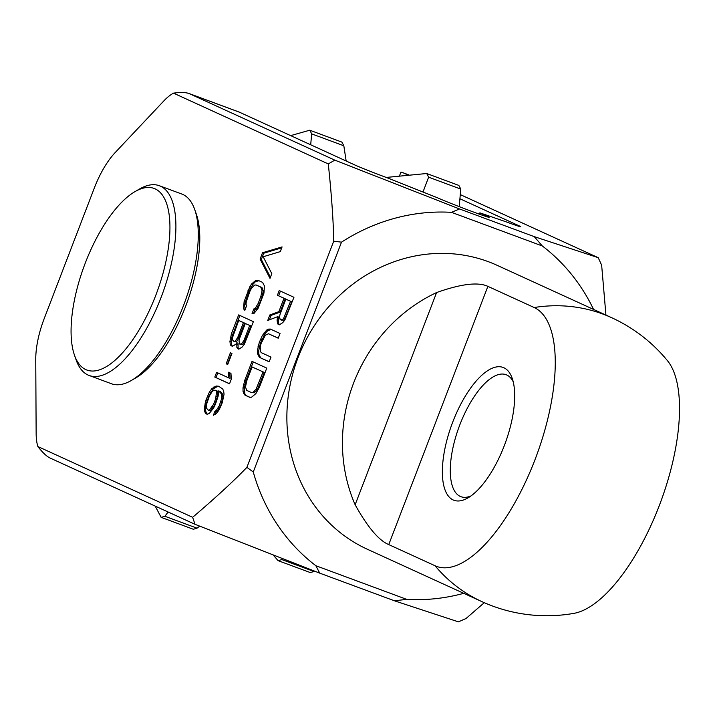 <?xml version="1.0" encoding="UTF-8"?>
<svg xmlns="http://www.w3.org/2000/svg" width="715" height="715" viewBox="0 0 715 715"><rect width="100%" height="100%" fill="white"/><g stroke="black" fill="none" stroke-linecap="round" stroke-linejoin="round"><path stroke-width="1.07" d="M605.936 315.083L601.646 265.158L598.214 257.677L534.257 236.638L542.319 245.969A196.562 180.117 -65.4 0 1 593.566 309.425M463.731 593.325A196.562 180.117 -65.4 0 1 406.665 599.349L394.466 600.806L458.422 621.853L465.992 618.538L484.278 602.691M315.869 565.726A196.562 180.117 -65.4 0 1 253.271 471.998L246.898 467.36C233.403 481.347 215.313 498.006 192.639 517.311L195.007 524.301L319.721 573.135L315.869 565.726L406.665 599.349M341.502 242.153A196.562 180.117 -65.4 0 1 451.523 212.346L459.513 208.959L334.799 160.133L328.292 163.932C331.581 195.115 333.387 220.872 333.717 241.187L341.502 242.153L253.271 471.998M542.319 245.969L451.523 212.346M534.257 236.638L459.513 208.959M319.721 573.135L394.466 600.806M195.007 524.301L49.934 457.966C46.529 456.304 42.507 452.488 37.859 446.535L192.639 517.311M598.214 257.677L460.281 194.605M334.799 160.133L189.064 93.522M189.144 93.549L238.792 111.933A57.808 23.095 110.3 0 1 239.427 112.192L354.89 164.995A26.017 0.706 21 0 0 386.726 177.615L437.303 197.715A28.904 0.787 21 0 0 467.387 209.754A28.904 0.787 21 0 0 489.14 217.28A28.904 0.787 21 0 0 487.004 216.118L479.899 212.864L478.612 213.892M518.706 226.262L518.902 225.734A26.017 0.706 21 0 1 520.824 226.771A26.017 0.706 21 0 1 506.014 221.784L479.899 212.864M518.902 225.734L459.915 198.752M407.908 174.978L403.439 172.932A57.808 23.095 -69.7 0 0 402.804 172.672A57.808 23.095 -69.7 0 0 400.901 172.181L399.506 175.81M328.292 163.932L173.504 93.147A57.808 23.095 -69.7 0 0 163.806 100.949L115.186 152.554A57.808 23.095 -69.7 0 0 94.38 187.884L44.232 318.532A57.808 23.095 -69.7 0 0 35.75 359.493L36.143 433.513A57.808 23.095 -69.7 0 0 37.859 446.535M239.427 112.192L189.725 93.79C186.249 92.324 180.841 92.11 173.504 93.147M333.717 241.187L246.898 467.36M194.748 209.602A101.173 40.406 -69.7 0 1 183.451 305.725A101.173 40.406 110.3 0 1 131.497 380.389L135.877 377.851A96.838 38.681 -69.7 0 0 185.596 306.386A96.838 38.681 -69.7 0 0 196.411 214.375L194.748 209.602A101.173 40.406 -69.7 0 0 181.744 194.006L159.382 185.73A101.173 40.406 -69.7 0 0 139.362 189.091L134.983 191.629A96.838 38.681 -69.7 0 0 85.264 263.093A96.838 38.681 110.3 0 0 74.449 355.105L76.112 359.886A101.173 40.406 110.3 0 0 89.116 375.473A101.173 40.406 110.3 0 0 161.081 297.449A101.173 40.406 -69.7 0 0 159.382 185.73M283.98 298.289L278.85 311.669L269.85 314.949L267.732 320.463L277.661 316.673L277.08 320.106L277.429 323.046L278.064 324.261L279.324 324.833L282.72 322.688L284.874 319.971L293.945 297.297L279.207 290.558L277.402 295.286L285.222 298.754L280.092 312.124L271.092 315.413L269.394 319.828M259.465 357.375L269.18 361.817L270.994 357.098L261.27 352.656L260.323 351.288L260.26 346.641L261.163 343.352L265.417 335.129L268.518 333.771L278.242 338.213L280.048 333.494L270.333 329.052L268.465 329.115L266.606 330.116L262.307 335.55L259.277 342.494L257.498 350.001L257.543 353.719L259.465 357.375L269.215 361.727M259.518 386.994L266.767 368.109L252.029 361.37L244.78 380.255L243.002 387.771L243.046 391.489L244.968 395.136L249.669 397.29L251.537 397.218L255.854 393.643L259.518 386.994M260.09 259.053L269.993 278.376L271.807 273.657L263.183 256.765L280.262 251.626L282.076 246.907L262.512 252.753L260.09 259.053L261.332 259.509L270.422 277.25M244.825 310.337L246.639 305.618L246.005 304.402L246.282 301.757L249.893 291.38L251.412 288.377L254.495 285.16L256.05 284.945L260.752 287.099L262.039 290.46L260.868 296.403L258.151 303.482L255.094 308.558L253.852 308.916L252.038 313.635L253.905 313.563L258.204 308.129L263.942 293.186L264.479 286.027L262.566 282.38L257.865 280.226L255.988 280.298L251.671 283.873L249.839 286.733L244.101 301.676L243.565 308.835L244.825 310.337M236.808 342.744L236.871 347.392L238.756 349.188L242.162 347.043L244.316 344.326L253.387 321.652L238.649 314.913L231.401 333.798L229.935 341.448L230.284 344.38L230.927 345.604L232.491 346.319L235.896 344.174L236.808 342.744L238.05 343.2L238.113 347.856L238.908 349.143M226.163 363.774L227.728 364.489L231.955 353.469L230.391 352.754L226.163 363.774L227.763 364.4M214.786 377.073L229.524 383.803L231.338 379.084L230.954 373.364L228.442 372.211L228.827 377.94L216.6 372.345L214.786 377.073L229.56 383.714M209.316 413.413L213.615 407.979L215.438 404.19L218.147 396.173L218.701 390.882L221.543 394.036L221.605 398.684L219.201 405.906L216.448 410.195L214.902 411.34L213.392 415.272L216.797 413.136L219.246 409.624L222.276 402.688L224.045 394.251L223.697 391.311L222.731 389.023L218.647 386.234L216.145 386.011L211.819 388.656L209.37 392.16L206.036 399.891L204.267 408.328L204.615 411.259L205.58 413.556L207.144 414.271L209.316 413.413M280.128 314.1L285.866 299.156L290.567 301.301L283.605 318.47L282.38 319.757L280.191 319.685L279.529 316.602L280.128 314.1M263.066 371.97L256.113 389.139L253.039 392.356L251.474 392.571L246.773 390.417L245.486 387.056L246.657 381.113L252.1 366.956L264.309 372.435L257.355 389.595L254.281 392.812L251.474 392.571M249.687 325.513L243.949 340.456L241.5 343.969L239.632 344.031L238.971 340.957L239.561 338.454L245.299 323.502L250.929 325.969L243.976 343.137L242.743 344.424L240.258 344.317M233.993 341.457L232.411 339.804L232.384 337.945L238.721 320.49L243.422 322.644L237.684 337.596L235.235 341.1L233.993 341.457L236.477 341.556L237.702 340.269L244.664 323.108L238.721 320.49M209.584 409.838L208.342 410.195L206.76 408.542L206.707 403.895L209.415 395.887L212.167 391.588L213.705 390.453L215.894 390.524L216.529 391.74L215.68 398.747L213.571 404.261L209.584 409.838L210.827 410.294L208.342 410.195M290.674 135.627L309.738 130.21A216.788 86.595 -69.7 0 1 311.669 133.875L310.694 144.787M168.141 512.02L164.879 516.266A216.788 86.595 -69.7 0 1 161.125 517.338L155.209 506.104M423.128 191.665L428.616 177.177A216.788 86.595 -69.7 0 0 426.685 173.513L386.261 177.436M459.209 206.626L460.773 189.091A216.788 86.595 -69.7 0 0 458.842 185.417L426.685 173.513M346.158 161L343.826 145.78A216.788 86.595 -69.7 0 0 341.886 142.115L309.738 130.21M273.371 555.206L278.081 560.64L310.23 572.545A216.788 86.595 -69.7 0 0 313.983 571.482L281.826 559.577L282.175 558.638M199.628 526.142L197.036 528.171A216.788 86.595 -69.7 0 1 193.282 529.243L161.125 517.338M278.081 560.64A216.788 86.595 -69.7 0 0 281.826 559.577M197.036 528.171L164.879 516.266M343.826 145.78L311.669 133.875M460.773 189.091L428.616 177.177M131.497 380.389A101.173 40.406 110.3 0 1 111.477 383.758L89.116 375.473M74.449 355.105A96.838 38.681 110.3 0 0 155.772 295.34A96.838 38.681 -69.7 0 0 134.983 191.629M278.85 311.669L280.092 312.124M277.402 295.286L285.222 298.754M280.414 291.112L278.644 295.742M278.064 324.261L279.467 324.789M277.429 323.046L278.671 323.502L279.306 324.717M277.08 320.106L278.323 320.57L278.671 323.502M277.661 316.673L278.904 317.138L278.323 320.57M269.85 314.949L271.092 315.413M285.866 299.156L291.809 301.766L284.847 318.926L283.623 320.213L281.138 320.114M271.36 329.517L267.848 330.58L265.39 333.154L260.519 342.95L258.741 350.457L258.785 354.184L260.707 357.831M268.518 333.771L278.278 338.124M253.235 361.924L246.023 380.72L244.244 388.227L244.941 394.099L246.21 395.601L249.884 397.281M252.1 366.956L264.309 372.435M281.719 247.846L263.755 253.217L261.332 259.509M258.884 280.7L255.38 281.755L252.913 284.329L249.258 290.978L245.343 302.141L244.762 305.573L245.093 309.64M256.05 284.945L261.994 287.555L263.281 290.925L262.11 296.859L259.393 303.938L256.336 309.023L255.094 309.372L253.476 313.581M239.856 315.467L231.445 338.329L231.526 344.844L232.634 346.274M245.299 323.502L250.929 325.969M231.597 353.308L227.406 364.23M217.807 372.899L216.037 377.529M229.694 372.783L230.069 378.396L228.827 377.94M219.594 386.663L217.387 386.475L213.061 389.121L208.78 396.414L206.081 404.422L205.509 408.783L205.857 411.724L207.27 414.217M218.701 390.882L220.569 391.632L222.785 394.492L222.848 399.14L220.443 406.37L217.691 410.66L216.145 411.804L215.09 414.539M214.947 390.095L217.137 390.98L217.771 392.195L217.512 396.709L214.813 404.717L210.827 410.294M282.38 319.757L283.623 320.213M283.605 318.47L284.847 318.926M284.829 316.253L286.072 316.709M290.567 301.301L291.809 301.766M258.195 355.864L259.438 356.329M257.543 353.719L258.785 354.184M257.498 350.001L258.741 350.457M258.079 346.569L259.322 347.025M259.277 342.494L260.519 342.95M260.483 339.339L261.726 339.804M262.307 335.55L263.549 336.014M264.148 332.69L265.39 333.154M266.606 330.116L267.848 330.58M268.465 329.115L269.707 329.579M244.968 395.136L246.21 395.601M243.699 393.634L244.941 394.099M243.046 391.489L244.289 391.945M243.002 387.771L244.244 388.227M243.583 384.33L244.825 384.795M244.78 380.255L246.023 380.72M257.632 386.136L258.875 386.592M253.039 392.356L254.281 392.812M254.576 391.212L255.818 391.668M256.113 389.139L257.355 389.595M262.512 252.753L263.755 253.217M243.565 308.835L244.807 309.291M243.52 305.117L244.762 305.573M244.101 301.676L245.343 302.141M245.299 297.601L246.541 298.066M248.016 290.522L249.258 290.978M249.839 286.733L251.081 287.189M251.671 283.873L252.913 284.329M254.138 281.299L255.38 281.755M255.988 280.298L257.23 280.754M253.852 308.916L255.094 309.372M255.094 308.558L256.336 309.023M256.622 306.485L257.865 306.95M258.151 303.482L259.393 303.938M260.868 296.403L262.11 296.859M261.762 293.105L263.004 293.57M262.039 290.46L263.281 290.925M261.699 288.458L262.941 288.923M260.752 287.099L261.994 287.555M236.522 344.46L237.764 344.925M230.927 345.604L232.169 346.06M230.284 344.38L231.526 344.844M229.935 341.448L231.177 341.913M230.203 337.873L231.445 338.329M231.401 333.798L232.643 334.254M237.505 348.607L238.747 349.072M236.871 347.392L238.113 347.856M243.949 340.456L245.191 340.921M241.5 343.969L242.743 344.424M242.734 342.682L243.976 343.137M235.235 341.1L236.477 341.556M236.459 339.813L237.702 340.269M237.684 337.596L238.926 338.052M243.422 322.644L244.664 323.108M205.58 413.556L206.823 414.012M204.615 411.259L205.857 411.724M204.267 408.328L205.509 408.783M204.839 403.966L206.081 404.422M206.036 399.891L207.279 400.346M207.538 395.949L208.78 396.414M209.37 392.16L210.612 392.624M211.819 388.656L213.061 389.121M213.973 386.869L215.215 387.333M216.145 386.011L217.387 386.475M214.902 411.34L216.145 411.804M216.448 410.195L217.691 410.66M217.977 408.122L219.219 408.587M219.201 405.906L220.443 406.37M221.007 401.187L222.249 401.642M221.605 398.684L222.848 399.14M221.882 396.038L223.125 396.494M221.543 394.036L222.785 394.492M220.908 392.812L222.151 393.277M219.326 391.168L220.569 391.632M210.818 408.551L212.06 409.007M212.346 406.478L213.588 406.933M213.571 404.261L214.813 404.717M215.68 398.747L216.922 399.211M216.27 396.244L217.512 396.709M216.556 393.599L217.798 394.054M216.529 391.74L217.771 392.195M215.894 390.524L217.137 390.98M534.194 307.53A138.353 55.261 110.3 0 1 534.999 459.682A138.353 55.261 110.3 0 1 435.06 565.762A156.093 143.036 114.6 0 0 481.839 601.601L367.34 549.245A156.093 143.036 114.6 0 1 298.057 357.598A156.093 143.036 -65.4 0 1 497.166 265.337L611.665 317.701A156.093 143.036 -65.4 0 0 534.194 307.53L487.88 286.358L388.754 544.589C378.852 540.504 367.644 527.223 355.141 504.754A156.093 143.036 -65.4 0 1 353.621 383.008A156.093 143.036 -65.4 0 1 436.597 292.551C461.059 283.873 478.156 281.808 487.88 286.358M435.06 565.762L388.754 544.589M503.896 367.769A70.821 28.287 110.3 0 1 512.217 378.36A70.821 28.287 110.3 0 1 505.049 443.675A70.821 28.287 110.3 0 1 467.941 497.908A70.821 28.287 110.3 0 1 453.149 499.946A70.821 28.287 110.3 0 1 452.738 422.065A70.821 28.287 110.3 0 1 503.896 367.769M481.839 601.601A156.093 156.093 0 0 0 573.886 613.363A138.353 55.261 -69.7 0 0 659.257 505.693A138.353 55.261 -69.7 0 0 667.461 360.682A156.093 156.093 0 0 0 611.665 317.701M470.962 495.942A65.038 25.981 110.3 0 1 460.907 496.684A65.038 25.981 110.3 0 1 460.192 496.389A65.038 25.981 110.3 0 1 459.468 425.774A65.038 25.981 110.3 0 1 506.077 374.705A65.038 25.981 110.3 0 1 506.792 375A65.038 25.981 110.3 0 1 513.227 381.819M408.757 174.898L403.439 172.932M486.781 216.708L487.004 216.118M436.597 292.551L355.141 504.754M408.81 174.898L402.804 172.672"/></g></svg>
